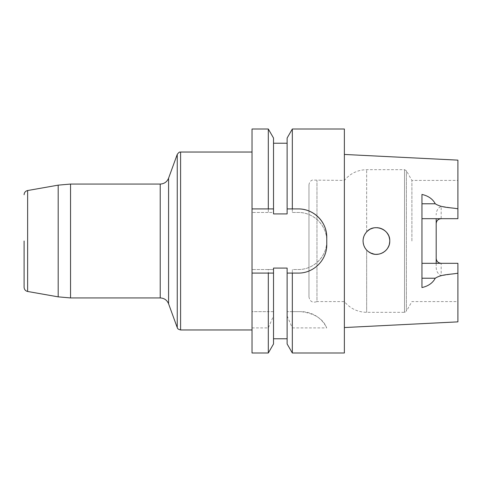 <?xml version="1.0" encoding="UTF-8"?>
<svg xmlns="http://www.w3.org/2000/svg" width="482" height="482" viewBox="0 0 482 482"><rect width="100%" height="100%" fill="white"/><g stroke="black" fill="none" stroke-linecap="round" stroke-linejoin="round"><path stroke-width="0.36" stroke-dasharray="2.41 1.81" d="M367.808 230.794L367.344 231.203M369.122 229.818L371.098 228.757M373.249 228.034L375.49 227.685M377.731 227.721L379.955 228.137M381.991 228.884L383.955 229.992M385.642 231.372L387.13 233.053M388.311 234.975L389.155 237.054M389.643 239.289L389.739 241.518M389.468 243.735L388.823 245.88M387.865 247.838L386.546 249.676M384.991 251.218L383.124 252.532M381.093 253.496L378.924 254.104M376.659 254.339L374.466 254.201M371.803 253.526L370.953 253.183M368.989 252.092L366.91 250.375M364.717 234.565L365.898 232.776M364.633 234.722L363.777 236.692M363.235 238.855L363.06 241.108M363.259 243.296L363.85 245.513M364.784 247.561L366.645 250.098L364.205 246.398L363.109 242.097L363.121 239.771M368.417 251.682L370.351 252.893M373.948 254.116L376.105 254.339M378.382 254.195L380.647 253.653M382.594 252.827L384.582 251.55M386.142 250.128L387.522 248.387M388.619 246.386L389.323 244.35M389.709 242.042L389.697 239.801M389.57 238.825L388.528 235.415M388.131 234.632L386.058 231.788M385.323 231.071L382.588 229.173M381.497 228.667L378.292 227.793M377.213 227.679L373.701 227.932M372.869 228.131L369.555 229.553M363.253 238.765L363.994 236.108M366.645 231.902L366.645 169.682L366.645 231.902L364.784 234.451M364.121 235.794L363.277 238.62M363.103 239.946L363.235 243.121M363.41 244.031L364.681 247.374M364.898 247.748L366.651 250.104L366.645 312.318L366.645 250.098M368.091 251.435L374.237 254.165M375.388 254.303L378.713 254.141M379.756 253.918L382.931 252.64M383.774 252.122L386.359 249.887M387.094 248.989L388.715 246.157M389.155 244.952L389.727 241.771M389.745 240.584L389.221 237.283M388.878 236.246L387.293 233.282M386.552 232.33L384.196 230.167M383.057 229.432L380.196 228.203M378.991 227.908L375.701 227.673M374.707 227.763L371.333 228.661M370.375 229.101L367.597 230.98M411.899 241L411.899 180.413L411.899 241M457.9 321.862L457.9 263.311L457.9 301.587L457.9 263.311L441.175 263.311A4.983 4.983 0 0 1 436.192 258.328L436.192 267.046C436.21 271.065 437.873 273.957 441.175 275.734L441.175 263.311A4.983 4.983 0 0 1 436.192 258.328L436.192 218.689M441.175 263.311L421.955 263.311L421.955 287.561M457.9 160.138L457.9 218.689L457.9 180.413L457.9 218.689L421.955 218.689L421.955 263.311M441.175 218.689L457.9 218.689L441.175 218.689L441.175 206.266C437.873 208.037 436.21 210.935 436.192 214.954M436.192 263.311L436.192 267.046M421.955 218.689L421.955 194.439M292.333 129.007L292.333 212.466L298.268 212.466C313.637 212.219 327.007 225.582 326.766 240.964L326.766 241.036C327.013 256.406 313.649 269.775 298.268 269.534L292.333 269.534L292.333 311.637L300.979 311.637C314.499 313.372 323.073 318.795 326.7 327.905A28.468 28.468 0 0 0 300.979 311.637L287.127 311.637L287.127 343.979M344.377 352.993L344.377 129.007M287.127 315.933L292.333 327.905L292.333 352.993M292.333 327.905L326.7 327.905M287.127 138.021L287.127 213.918L287.127 143.226L287.127 213.918L273.517 213.918L273.517 143.226L273.517 213.918L273.517 212.466L268.311 212.466L268.311 129.007M268.311 269.534L252.032 269.534L273.517 269.534L273.517 311.637L268.311 311.637L268.311 269.534L273.517 269.534L273.517 268.082L273.517 338.774L273.517 268.082L287.127 268.082L287.127 338.774L287.127 268.082L287.127 311.637L292.333 311.637M268.311 352.993L268.311 327.905L273.517 315.933L273.517 343.979M273.517 315.933L273.517 311.637L252.032 311.637L252.032 352.993M273.517 138.021L273.517 212.466L252.032 212.466L268.311 212.466M292.333 212.466L298.268 212.466A28.498 28.498 0 0 1 326.766 240.964L326.766 241.036A28.498 28.498 0 0 1 298.268 269.534L292.333 269.534M252.032 241L252.032 152.035L252.032 241M252.032 129.007L252.032 311.637L268.311 311.637M252.032 327.905L268.311 327.905M344.377 241L344.377 154.451L344.377 241M457.9 208.802L441.175 206.266M457.9 273.198L441.175 275.734M326.766 237.379L326.766 244.621A28.468 28.468 0 0 1 298.292 273.089L292.333 273.089M292.333 208.911L298.292 208.911M268.311 273.089L252.032 273.089M438.747 219.316A4.983 4.983 0 0 1 440.361 218.756A4.983 4.983 0 0 0 438.747 219.316M308.968 296.96L308.968 185.04L308.968 296.96C309.884 301.539 312.547 303.082 316.969 301.587L316.969 180.413L316.969 301.587L344.377 301.587C350.173 308.546 357.596 312.119 366.645 312.318L404.525 312.318L404.525 169.682L404.525 312.318L406.38 311.239L406.38 170.761L406.38 311.239L411.899 301.587L457.9 301.587M177.249 154.373L177.249 327.627M180.593 329.965L180.593 152.035M27.631 291.471L27.631 190.529M58.183 185.142L58.183 296.858M160.217 184.064L160.217 297.936M70.541 297.936L70.541 184.064M308.968 185.04C309.33 181.244 311.932 180.154 312.288 180.099L344.377 180.413C350.173 173.454 357.596 169.881 366.645 169.682L404.525 169.682L406.38 170.761L411.899 180.413L457.9 180.413"/><path stroke-width="0.72" d="M367.344 231.203L369.122 229.818M371.098 228.757L373.249 228.034M375.49 227.685L377.731 227.721M379.955 228.137L381.991 228.884M383.955 229.992L385.642 231.372M387.13 233.053L388.311 234.975M389.155 237.054L389.643 239.289M389.739 241.518L389.468 243.735M388.823 245.88L387.865 247.838M386.546 249.676L384.991 251.218M383.124 252.532L381.093 253.496M378.924 254.104L376.659 254.339M374.466 254.201L371.803 253.526M370.953 253.183L368.989 252.092M366.645 231.902C374.05 222.973 390.396 229.312 389.751 241C390.167 250.501 378.846 257.545 370.507 252.972C365.766 250.405 363.283 246.416 363.06 241C363.115 237.499 364.308 234.469 366.645 231.902L367.597 230.98M365.898 232.776L364.633 234.722M363.777 236.692L363.235 238.855M363.06 241.108L363.259 243.296M363.85 245.513L364.784 247.561M366.754 250.212L368.417 251.682M370.351 252.893L373.948 254.116M376.105 254.339L378.382 254.195M380.647 253.653L382.594 252.827M384.582 251.55L386.142 250.128M387.522 248.387L388.619 246.386M389.323 244.35L389.709 242.042M389.697 239.801L389.57 238.825M388.528 235.415L388.131 234.632M386.058 231.788L385.323 231.071M382.588 229.173L381.497 228.667M378.292 227.793L377.213 227.679M373.701 227.932L372.869 228.131M369.555 229.553L367.808 230.794M363.121 239.771L363.253 238.765M363.994 236.108L364.717 234.565M364.784 234.451L364.121 235.794M363.277 238.62L363.103 239.946M363.235 243.121L363.41 244.031M364.681 247.374L364.898 247.748M366.651 250.104L368.091 251.435M374.237 254.165L375.388 254.303M378.713 254.141L379.756 253.918M382.931 252.64L383.774 252.122M386.359 249.887L387.094 248.989M388.715 246.157L389.155 244.952M389.727 241.771L389.745 240.584M389.221 237.283L388.878 236.246M387.293 233.282L386.552 232.33M384.196 230.167L383.057 229.432M380.196 228.203L378.991 227.908M375.701 227.673L374.707 227.763M371.333 228.661L370.375 229.101M441.175 263.311C438.096 262.967 436.439 261.31 436.192 258.328L436.192 223.672C436.433 220.696 438.09 219.033 441.175 218.689A4.983 4.983 0 0 0 440.361 218.756A4.983 4.983 0 0 1 441.175 218.689M344.377 327.549L457.9 321.862L457.9 263.311L421.955 263.311M344.377 154.451L457.9 160.138L457.9 218.689L421.955 218.689M436.192 218.689L436.192 223.672A4.983 4.983 0 0 1 438.747 219.316A4.983 4.983 0 0 0 436.192 223.672M436.192 258.328L436.192 263.311M457.9 273.198C450.429 274.583 441.62 274.137 435.276 278.216C432.722 283.018 428.281 286.133 421.955 287.561L421.955 194.439C428.281 195.867 432.722 198.982 435.276 203.784L421.955 203.784M268.311 208.911L252.032 208.911L273.517 208.911L273.517 138.021L268.311 129.007L268.311 208.911L273.517 208.911L273.517 213.918L287.127 213.918L287.127 208.911L292.333 208.911L292.333 129.007L344.377 129.007L344.377 352.993L292.333 352.993L292.333 273.089L298.292 273.089C313.686 273.318 326.995 259.997 326.766 244.621L326.766 237.379C327.007 222.021 313.698 208.688 298.292 208.911L287.127 208.911L287.127 138.021L292.333 129.007M292.333 352.993L287.127 343.979L287.127 268.082L273.517 268.082L273.517 273.089L268.311 273.089L268.311 352.993L252.032 352.993L252.032 273.089L273.517 273.089L273.517 343.979L268.311 352.993M252.032 273.089L252.032 129.007L268.311 129.007M292.333 273.089L287.127 273.089L292.333 273.089M457.9 208.802C450.429 207.417 441.62 207.863 435.276 203.784M298.292 208.911A28.468 28.468 0 0 1 326.766 237.379M24.1 241L24.1 287.266L24.1 241M435.276 278.216L421.955 278.216M177.249 327.627L177.249 154.373L168.58 178.207L168.58 303.793L168.58 178.207C167.013 181.907 164.229 183.859 160.217 184.064L160.217 297.936C164.229 298.141 167.013 300.093 168.58 303.793L177.249 327.627C177.683 327.887 176.707 328.893 180.593 329.965L252.032 329.965M252.032 152.035L180.593 152.035L180.593 329.965M58.183 185.142L27.631 190.529L27.631 291.471L58.183 296.858L58.183 185.142L70.541 184.064L70.541 297.936L160.217 297.936M273.517 143.226L287.127 143.226M273.517 338.774L287.127 338.774M70.541 184.064L160.217 184.064M58.183 296.858L70.541 297.936M180.593 152.035C180.021 152.517 180.051 150.782 177.249 154.373M27.631 291.471C25.438 290.917 24.263 289.519 24.1 287.266M27.631 190.529C25.438 191.083 24.263 192.481 24.1 194.734"/></g></svg>
